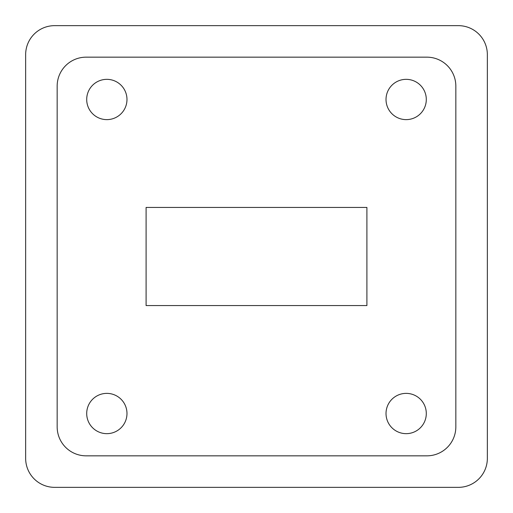 <?xml version="1.0" encoding="UTF-8"?>
<svg xmlns="http://www.w3.org/2000/svg" width="513" height="513" viewBox="0 0 513 513"><rect width="100%" height="100%" fill="white"/><g stroke="black" fill="none" stroke-linecap="round" stroke-linejoin="round"><path stroke-width="0.77" d="M386.02 413.516A20.142 20.142 0 0 0 406.155 433.658A20.142 20.142 0 0 0 426.297 413.516A20.142 20.142 0 0 0 406.155 393.375A20.142 20.142 0 0 0 386.02 413.516M86.703 413.516A20.142 20.142 0 0 0 106.845 433.658A20.142 20.142 0 0 0 126.98 413.516A20.142 20.142 0 0 0 106.845 393.375A20.142 20.142 0 0 0 86.703 413.516M86.703 99.484A20.142 20.142 0 0 0 106.845 119.625A20.142 20.142 0 0 0 126.98 99.484A20.142 20.142 0 0 0 106.845 79.342A20.142 20.142 0 0 0 86.703 99.484M386.02 99.484A20.142 20.142 0 0 0 406.155 119.625A20.142 20.142 0 0 0 426.297 99.484A20.142 20.142 0 0 0 406.155 79.342A20.142 20.142 0 0 0 386.02 99.484M146.096 207.432L146.096 305.568L366.904 305.568L366.904 207.432L146.096 207.432M25.65 458.372L25.65 54.628A28.978 28.978 0 0 1 54.628 25.65L458.372 25.65A28.978 28.978 0 0 1 487.35 54.628L487.35 458.372A28.978 28.978 0 0 1 458.372 487.35L54.628 487.35A28.978 28.978 0 0 1 25.65 458.372M426.861 455.839A28.978 28.978 0 0 0 455.839 426.861L455.839 86.139A28.978 28.978 0 0 0 426.861 57.161L86.139 57.161A28.978 28.978 0 0 0 57.161 86.139L57.161 426.861A28.978 28.978 0 0 0 86.139 455.839L426.861 455.839"/></g></svg>
